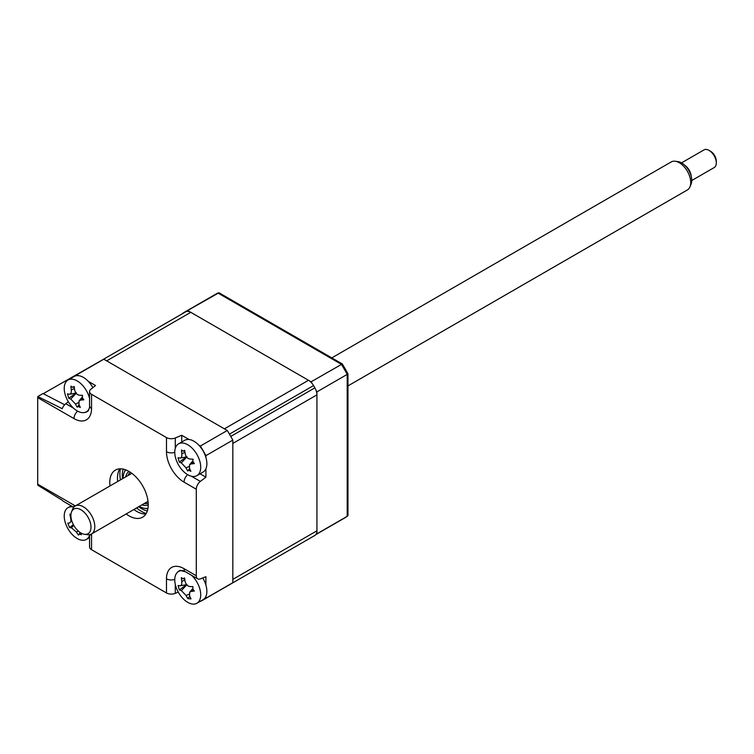 <?xml version="1.0" encoding="UTF-8"?>
<svg xmlns="http://www.w3.org/2000/svg" width="754" height="754" viewBox="0 0 754 754"><rect width="100%" height="100%" fill="white"/><g stroke="black" fill="none" stroke-linecap="round" stroke-linejoin="round"><path stroke-width="1.13" d="M133.863 509.516A27.191 15.693 -120 0 0 136.7 511.401A27.191 15.693 -120 0 0 145.899 514.002M109.999 485.934A27.191 15.693 60 0 1 115.419 470.091A27.191 15.693 60 0 1 129.009 471.438A27.191 15.693 60 0 1 146.776 495.397A27.191 15.693 60 0 1 142.61 517.187A27.191 15.693 60 0 1 129.009 515.84A27.191 15.693 60 0 1 126.172 513.955M119.82 468.837A27.191 15.693 -120 0 0 117.69 481.495M200.074 473.804L205.908 477.178L200.347 481.401A6.795 3.921 120 0 0 196.294 489.223L184.042 482.145A24.835 14.335 60 0 1 166.483 451.731L166.483 437.574A6.795 3.921 0 0 0 175.277 437.98L181.723 435.275L181.723 442.023M227.274 430.496A129.132 74.561 60 0 1 232.826 440.11L232.826 582.682A129.132 74.561 60 0 1 230.102 584.388A129.132 74.561 -120 0 0 230.762 584.001L314.87 535.444A10.198 5.891 -120 0 0 316.925 530.807L316.925 394.87A10.198 5.891 -120 0 0 314.87 387.858A129.132 74.561 -120 0 0 313.551 385.577A10.198 5.891 -120 0 0 308.499 380.28L190.781 312.316A10.198 5.891 -120 0 0 185.738 311.788A129.132 74.561 -120 0 0 185.079 312.156L100.97 360.714A129.132 74.561 60 0 1 103.807 359.215L227.274 430.496L200.357 446.038A129.132 74.561 60 0 1 205.908 455.652L232.826 440.11M181.723 435.275L188.99 439.478M198.792 445.133L200.357 446.038M205.908 455.652L205.908 457.461M205.908 468.771L205.908 477.178M88.256 381.317L95.532 385.52L90.857 389.234A6.795 3.921 0 0 0 89.556 391.543A6.795 3.921 0 0 0 91.545 394.314L91.545 408.47A6.795 3.921 180 0 1 89.556 405.69C89.754 407.094 89.255 408.857 88.058 410.996A18.124 10.462 -120 0 1 84.684 412.476M91.545 408.47A24.835 14.335 60 0 1 73.986 418.602L37.7 397.66A6.795 3.921 -60 0 1 37.785 396.538L62.252 408.706A6.795 3.921 -60 0 1 65.787 403.71L68.35 401.759M71.338 378.112L71.338 377.961A129.132 74.561 60 0 1 74.062 376.255A129.132 74.561 60 0 1 76.889 374.757L78.454 375.662M76.889 374.757L103.807 359.215M166.483 437.574L91.545 394.314M37.785 396.538L42.987 393.541L64.655 404.738M73.741 507.291L63.138 501.165A6.795 3.921 -60 0 1 62.252 500.27L37.785 485.199A6.795 3.921 -60 0 1 37.7 484.181L73.986 505.133A6.795 3.921 120 0 0 74.241 506.763M37.7 397.66L37.7 484.181M91.498 533.973A24.835 14.335 60 0 1 91.545 535.547L91.545 549.704A6.795 3.921 180 0 1 89.556 546.923L89.556 534.68M91.545 549.704L166.483 592.964L166.483 578.808A24.835 14.335 60 0 1 184.042 568.676L196.294 575.745L196.294 489.223M184.042 568.676A6.795 3.921 120 0 0 185.446 571.786L180.102 570.429A18.124 10.462 -120 0 0 177.143 572.606M178.255 592.116L175.277 593.36A6.795 3.921 180 0 1 166.483 592.964M196.294 575.745A6.795 3.921 120 0 0 197.708 578.855A6.795 3.921 120 0 0 200.347 578.884L205.908 576.697L205.908 585.095M205.908 596.414L205.908 598.214A129.132 74.561 60 0 1 203.194 599.92A129.132 74.561 60 0 1 200.357 601.419L200.225 601.353M205.908 598.214L232.826 582.682M43.242 393.673L100.97 360.714A129.132 74.561 -120 0 0 100.31 361.1M312.25 383.654A129.132 74.561 -120 0 0 311.119 381.797L187.652 310.516A129.132 74.561 -120 0 0 184.824 312.015A129.132 74.561 -120 0 0 182.355 313.551L182.355 313.73M315.907 534.492A129.132 74.561 -120 0 0 316.925 533.804L316.925 391.873L347.208 374.399A129.132 74.561 -120 0 0 341.402 364.314L217.934 293.033A129.132 74.561 -120 0 0 215.097 294.531L184.824 312.015M316.925 533.804L347.208 516.32L347.208 374.399L347.962 373.814A128.849 74.392 -120 0 0 342.288 363.946L218.971 292.759L187.652 310.516M316.925 391.873A129.132 74.561 -120 0 0 315.907 390.007M311.119 381.797L342.288 363.946M347.962 515.566L347.208 516.32L347.962 515.566L347.962 373.814M218.971 292.759L217.934 293.033M69.321 394.201C70.867 394.229 71.517 392.796 71.281 389.893A46.437 41.046 -67.9 0 1 70.951 386.161L72.591 387.339L74.128 386.472A46.437 26.267 86.6 0 0 74.74 390.242C75.494 393.183 77.059 394.842 79.453 395.219A46.437 6.588 -3.7 0 0 82.525 395.35L82.318 397.622L83.835 399.78A46.437 21.366 149.2 0 1 80.885 400.044L79.076 400.864L78.925 404.351A46.437 26.267 86.6 0 0 80.348 407.462L78.284 406.529L77.172 407.151A46.437 41.046 -67.9 0 1 75.466 404.003L70.753 399.036A46.437 21.366 149.2 0 1 68.774 398.272L67.464 393.842A46.437 6.588 -3.7 0 0 69.321 394.201L69.811 394.21M89.556 398.451A18.35 10.594 -120 0 0 89.198 397.113A18.35 10.594 -120 0 0 72.252 379.205A18.35 10.594 -120 0 0 68.03 380.016A18.35 10.594 -120 0 0 65.212 394.71A18.35 10.594 -120 0 0 82.158 412.627A18.35 10.594 -120 0 0 86.38 411.807A18.35 10.594 -120 0 0 89.321 408.272M72.591 387.339L74.212 387.104M92.855 387.641A18.35 10.594 -120 0 0 74.184 376.472L68.03 380.016M79.113 404.804L77.172 407.151M76.399 392.825L68.774 398.272M185.738 311.788L101.63 360.337A129.132 74.561 -120 0 0 100.97 360.714M229.442 584.765A129.132 74.561 -120 0 0 230.102 584.388L314.211 535.83A129.132 74.561 -120 0 0 314.87 535.444M316.925 530.807L232.826 579.364L232.826 443.427L316.925 394.87M314.87 387.858L230.762 436.415A129.132 74.561 -120 0 0 229.442 434.134L313.551 385.577M308.499 380.28L224.4 428.837L106.682 360.874L190.781 312.316M73.223 506.99A18.35 10.594 -120 0 0 70.376 506.867A18.35 10.594 -120 0 0 68.03 507.659A18.35 10.594 -120 0 0 66.163 525.057A18.35 10.594 -120 0 0 84.033 540.232A18.35 10.594 -120 0 0 86.38 539.44A18.35 10.594 -120 0 0 89.556 535.274M80.028 532.409A46.437 28.077 76.1 0 0 81.394 534.727L79.359 534.152L78.473 535.133A46.437 42.855 -85 0 1 76.39 532.022L71.432 527.809A46.437 15.759 144 0 1 69.622 527.602L67.813 523.182A46.437 0.98 -9.4 0 0 69.462 522.993L69.594 522.965M79.359 534.152L78.473 535.133M73.383 524.643L69.622 527.602M69.462 522.993C70.801 522.569 71.196 520.891 70.631 517.941A46.437 42.855 -85 0 1 69.905 514.171M183.005 578.789L184.523 577.884A46.437 26.503 85.5 0 0 185.182 581.654C185.965 584.586 187.539 586.216 189.923 586.546A46.437 6.004 -4.4 0 0 192.977 586.621L192.807 588.912L194.343 591.051A46.437 20.782 148.6 0 1 191.412 591.381L189.669 592.201L189.537 595.773A46.437 26.503 85.5 0 0 191.007 598.893L187.85 598.657A46.437 41.281 -69.5 0 1 186.097 595.509L181.356 590.618A46.437 20.782 148.6 0 1 179.395 589.911L178.029 585.481A46.437 6.004 -4.4 0 0 179.867 585.783C181.394 585.754 182.016 584.293 181.742 581.391A46.437 41.281 -69.5 0 1 181.365 577.639L183.005 578.789L184.617 578.535M183.09 570.693A18.35 10.594 -120 0 0 182.581 570.637A18.35 10.594 -120 0 0 178.566 571.475A18.35 10.594 -120 0 0 175.833 586.461A18.35 10.594 -120 0 0 192.901 604.095A18.35 10.594 -120 0 0 196.917 603.257A18.35 10.594 -120 0 0 199.65 588.28A18.35 10.594 -120 0 0 191.723 575.406M196.917 603.257L203.071 599.713A18.35 10.594 -120 0 0 202.732 577.95M189.772 596.301L187.85 598.657M186.973 584.407L179.395 589.911M136.615 507.923A30.584 17.662 -120 0 0 141.507 511.401A30.584 17.662 -120 0 0 146.201 513.512M120.395 468.818A30.584 17.662 -120 0 0 120.442 479.912M125.767 476.83A19.284 11.131 60 0 1 128.981 471.42M130.338 472.258A17.926 10.349 -120 0 0 128.114 475.482M139.292 506.377A22.611 13.054 -120 0 0 144.806 508.356A22.611 13.054 -120 0 0 147.963 508.29M147.897 508.696A23.789 13.732 60 0 1 146.549 508.592L144.806 508.356M125.795 469.893A22.611 13.054 -120 0 0 124.165 472.598A22.611 13.054 -120 0 0 123.119 478.366M124.165 472.598L124.834 470.977A23.789 13.732 60 0 1 125.418 469.761M144.287 503.493A17.926 10.349 -120 0 0 148.189 503.182M148.236 504.775A19.284 11.131 60 0 1 141.94 504.85M179.857 458.027C181.403 458.046 182.053 456.613 181.818 453.719A46.437 41.046 -67.9 0 1 181.488 449.978L183.128 451.156L184.664 450.289A46.437 26.267 86.6 0 0 185.277 454.059C186.031 456.999 187.595 458.658 189.989 459.035A46.437 6.588 -3.7 0 0 193.062 459.177L192.864 461.439L194.372 463.597A46.437 21.366 149.2 0 1 191.422 463.861L189.612 464.681L189.461 468.168A46.437 26.267 86.6 0 0 190.885 471.288L188.82 470.345L187.708 470.967A46.437 41.046 -67.9 0 1 186.002 467.829L181.29 462.852A46.437 21.366 149.2 0 1 179.311 462.089L178.001 457.659A46.437 6.588 -3.7 0 0 179.857 458.027L180.347 458.027M199.735 460.93A18.35 10.594 -120 0 0 182.788 443.022A18.35 10.594 -120 0 0 178.566 443.842A18.35 10.594 -120 0 0 175.748 458.526A18.35 10.594 -120 0 0 192.694 476.443A18.35 10.594 -120 0 0 196.917 475.623A18.35 10.594 -120 0 0 199.735 460.93M183.128 451.156L184.749 450.92M196.917 475.623L203.071 472.07A18.35 10.594 -120 0 0 205.889 457.386A18.35 10.594 -120 0 0 184.721 440.289L178.566 443.842M189.659 468.62L187.708 470.967M186.935 456.641L179.311 462.089M80.989 533.012A14.213 8.209 -120 0 0 84.542 534.294A14.213 8.209 -120 0 0 90.838 524.963A14.213 8.209 -120 0 0 80.923 509.761A14.213 8.209 -120 0 0 71.564 511.825A14.213 8.209 -120 0 0 80.989 533.012M71.564 511.825L72.667 509.12A16.173 9.34 60 0 1 75.268 505.991A16.173 9.34 60 0 1 83.317 506.773A16.173 9.34 60 0 1 93.92 521.023A16.173 9.34 60 0 1 91.441 534.011A16.173 9.34 60 0 1 87.436 534.69L84.542 534.294M347.962 385.907L687.384 189.942A16.173 9.34 -120 0 0 689.976 186.822A16.173 9.34 -120 0 0 679.26 162.704A16.173 9.34 -120 0 0 675.216 161.243A16.173 9.34 -120 0 0 671.211 161.931L331.788 357.886M675.216 161.243L678.11 161.639A14.213 8.209 60 0 1 681.663 162.921A14.213 8.209 60 0 1 691.088 184.108L689.976 186.822M710.513 151.234A8.153 4.713 60 0 1 710.532 151.243A8.153 4.713 60 0 1 716.3 161.233L716.3 162.892A10.198 5.891 -120 0 0 709.09 150.414A10.198 5.891 -120 0 0 709.071 150.395A10.198 5.891 -120 0 0 703.991 149.905L681.55 162.864M691.748 180.517L714.189 167.567A10.198 5.891 -120 0 0 716.3 162.892M684.717 165.23A10.198 5.891 60 0 1 691.286 176.587M175.277 437.98L175.277 448.357M191.365 476.208L200.347 481.401M184.042 482.145A6.795 3.921 -60 0 1 187.671 474.671M166.483 451.731A6.795 3.921 0 0 0 174.768 452.325M65.787 403.71L73.581 408.216M73.986 418.602A6.795 3.921 -60 0 1 77.615 411.128M91.545 535.547A6.795 3.921 180 0 1 90.263 534.511M73.986 505.133A24.835 14.335 60 0 1 75.315 505.962M166.483 578.808A6.795 3.921 0 0 0 174.768 579.402M175.277 584.35L175.277 593.36M315.803 534.614L344.239 518.205A129.132 74.561 -120 0 0 347.208 516.32M82.572 398.253L80.885 400.044M78.529 402.674L75.466 404.003M76.135 393.315L70.753 399.036M74.439 388.527L71.281 389.893M78.331 531.07L76.39 532.022M73.713 525.265L71.432 527.809M193.09 589.59L191.412 591.381M189.122 594.18L186.097 595.509M186.738 584.859L181.356 590.618M184.871 580.005L181.742 581.391M147.332 510.939A27.191 15.693 60 0 1 141.507 508.62A27.191 15.693 60 0 1 138.67 506.745M122.497 478.724A27.191 15.693 60 0 1 123.185 469.12M189.065 466.49L186.002 467.829M186.672 457.131L181.29 462.852M184.975 452.343L181.818 453.719M193.109 462.07L191.422 463.861M89.556 391.543L89.556 405.69M203.194 599.92L230.102 584.388M185.446 571.786L197.708 578.855M347.358 516.226L344.239 518.205M218.085 292.957L215.097 294.531M88.369 410.657L86.38 411.807M79.076 400.864L82.214 397.16M69.858 394.201L75.975 393.088M89.556 537.611L86.38 539.44M71.206 505.821L68.03 507.659M78.699 534.482L80.197 532.71M180.555 570.326L178.566 571.475M189.669 592.201L192.722 588.591M180.347 585.764L186.558 584.642M180.394 458.017L186.511 456.905M189.612 464.681L192.751 460.977M91.441 534.011L148.029 501.344M710.532 151.243L709.09 150.414M75.268 505.991L131.846 473.323"/></g></svg>

